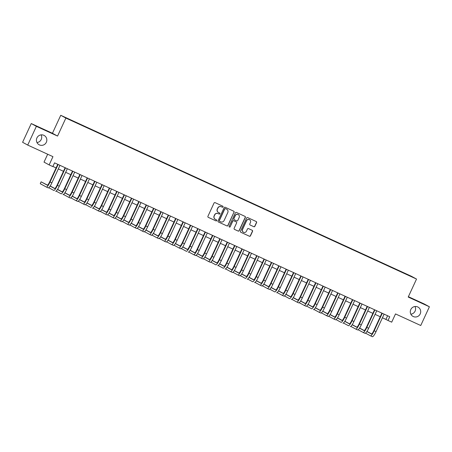 <?xml version="1.0" encoding="UTF-8"?>
<svg xmlns="http://www.w3.org/2000/svg" width="452" height="452" viewBox="0 0 452 452"><rect width="100%" height="100%" fill="white"/><g stroke="black" fill="none" stroke-linecap="round" stroke-linejoin="round"><path stroke-width="0.68" d="M223.051 206.926A0.565 0.559 118.5 0 0 222.785 206.18L215.101 202.649A0.808 0.797 118.5 0 0 214.039 203.055L207.92 216.299A0.808 0.797 118.5 0 0 208.304 217.361L215.988 220.892A0.565 0.559 118.5 0 0 216.728 220.61A0.565 0.559 118.5 0 0 216.463 219.858L215.468 219.406A2.593 2.548 118.5 0 1 214.242 215.988L214.751 214.886A2.593 2.548 118.5 0 1 218.152 213.593L219.147 214.05A0.565 0.559 118.5 0 0 219.892 213.768A0.565 0.559 118.5 0 0 219.621 213.022L218.627 212.564A2.593 2.548 118.5 0 1 217.401 209.146L217.915 208.044A2.593 2.548 118.5 0 1 221.316 206.75L222.311 207.208A0.565 0.559 118.5 0 0 223.051 206.926M218.406 212.446A2.593 2.548 118.5 0 1 217.265 209.073L217.774 207.965A2.593 2.548 118.5 0 1 221.175 206.677L222.169 207.135A0.565 0.559 118.5 0 0 222.74 206.157M208.191 217.299L215.847 220.813A0.565 0.559 118.5 0 0 216.418 219.841M215.248 219.288A2.593 2.548 118.5 0 1 214.101 215.915L214.615 214.807A2.593 2.548 118.5 0 1 218.017 213.519L219.011 213.971A0.565 0.559 118.5 0 0 219.576 212.999M410.778 309.58A5.283 5.187 118.5 0 0 412.97 316.383A5.283 5.187 118.5 0 0 420.207 313.908A5.283 5.187 118.5 0 0 418.021 307.1A5.283 5.187 118.5 0 0 410.778 309.58M410.845 314.191A5.283 5.187 118.5 0 0 415.021 306.512M36.911 137.939A5.283 5.187 118.5 0 0 39.104 144.747A5.283 5.187 118.5 0 0 46.341 142.267A5.283 5.187 118.5 0 0 44.149 135.459A5.283 5.187 118.5 0 0 36.911 137.939M36.979 142.549A5.283 5.187 118.5 0 0 41.155 134.871M405.862 273.759L408.704 275.104L405.862 273.759M253.815 226.712A0.808 0.797 118.5 0 0 254.877 226.305L256.595 222.593A0.808 0.797 118.5 0 0 256.211 221.525L247.679 217.604A0.808 0.797 118.5 0 0 246.617 218.011L240.498 231.249A0.808 0.797 118.5 0 0 240.876 232.317L249.414 236.238A0.808 0.797 118.5 0 0 250.476 235.831L252.549 231.345A0.808 0.797 118.5 0 0 252.165 230.277L248.515 228.599A0.808 0.797 118.5 0 0 247.447 229.006L246.419 231.232A2.17 2.13 118.5 0 1 243.453 232.249A2.17 2.13 118.5 0 1 242.554 229.452L246.583 220.734A2.17 2.13 118.5 0 1 249.549 219.717A2.17 2.13 118.5 0 1 250.448 222.514L249.781 223.966A0.808 0.797 118.5 0 0 250.159 225.034L253.674 226.633A0.808 0.797 118.5 0 0 254.736 226.232L256.453 222.514A0.808 0.797 118.5 0 0 256.182 221.508M36.38 126.34L57.557 136.063L52.438 133.278L31.256 123.554L36.38 126.34L27.719 145.075L52.952 156.658L49.144 164.907L52.827 166.596L54.556 162.85L389.748 316.733L388.019 320.479L391.703 322.169L395.511 313.925L420.744 325.508L429.4 306.772L424.281 303.987L408.388 296.693M57.557 136.063L65.873 118.074L416.529 279.059L408.218 297.049L429.4 306.772M234.102 212.265A0.808 0.797 118.5 0 0 233.724 211.197L225.186 207.282A0.808 0.797 118.5 0 0 224.124 207.683L218.005 220.926A0.808 0.797 118.5 0 0 218.389 221.994L226.921 225.91A0.808 0.797 118.5 0 0 227.983 225.508L233.966 212.191A0.808 0.797 118.5 0 0 233.695 211.186M236.436 212.446L244.967 216.361A0.808 0.797 118.5 0 1 245.351 217.429L239.232 230.673A0.808 0.797 118.5 0 1 238.164 231.074L234.515 229.396A0.808 0.797 118.5 0 1 234.13 228.328L236.611 222.96A0.808 0.797 118.5 0 0 236.232 221.892L233.808 220.779A0.808 0.797 118.5 0 0 232.746 221.186L230.164 226.774A0.565 0.559 118.5 0 1 229.384 227.04A0.565 0.559 118.5 0 1 229.147 226.311L235.368 212.847A0.808 0.797 118.5 0 1 236.436 212.446M27.719 145.075L22.6 142.29L31.256 123.554M67.049 118.283L70.569 119.87L67.049 118.283M65.873 118.074L60.749 115.288L411.41 276.274L416.529 279.059M400.771 271.776L400.901 271.494L73.269 121.339M400.901 271.494L412.077 276.884L404.941 273.692L73.309 121.181M47.669 154.234L44.019 162.121L49.144 164.907M52.438 133.278L60.749 115.288M382.443 317.745L388.019 320.479M52.895 166.449L56.104 167.924M58.302 168.935L63.472 171.308M65.67 172.314L70.84 174.687M73.038 175.698L78.207 178.071M80.405 179.082L85.575 181.45M87.773 182.461L92.937 184.834M95.14 185.845L100.304 188.218M102.502 189.224L107.672 191.597M109.87 192.608L115.04 194.981M117.237 195.993L122.407 198.36M124.605 199.372L129.775 201.745M131.973 202.756L137.142 205.129M139.34 206.135L144.504 208.508M146.708 209.519L151.872 211.892M154.075 212.898L159.24 215.271M161.437 216.282L166.607 218.655M168.805 219.666L173.975 222.039M176.173 223.045L181.342 225.418M183.54 226.429L188.71 228.802M190.908 229.808L196.072 232.181M198.275 233.192L203.44 235.565M205.643 236.577L210.807 238.95M213.005 239.955L218.175 242.328M220.373 243.34L225.542 245.713M227.74 246.719L232.91 249.092M235.108 250.103L240.278 252.476M242.475 253.487L247.645 255.86M249.843 256.866L255.007 259.239M257.211 260.25L262.375 262.623M264.573 263.629L269.742 266.002M271.94 267.013L277.11 269.386M279.308 270.398L284.477 272.765M286.675 273.776L291.845 276.149M294.043 277.161L299.213 279.534M301.411 280.539L306.575 282.912M308.778 283.924L313.942 286.297M316.146 287.308L321.31 289.675M323.508 290.687L328.677 293.06M330.875 294.071L336.045 296.444M338.243 297.45L343.413 299.823M345.611 300.834L350.78 303.207M352.978 304.219L358.148 306.586M360.346 307.597L365.51 309.97M367.713 310.982L372.877 313.355M375.075 314.36L380.245 316.733M387.607 315.745L385.94 319.349M218.389 221.994L226.785 225.836A0.808 0.797 118.5 0 0 227.848 225.435L233.966 212.191M219.599 221.294L219.525 221.254A0.565 0.559 118.5 0 1 219.254 220.508L224.627 208.886A0.565 0.559 118.5 0 1 225.367 208.604L225.508 208.677A0.565 0.559 118.5 0 0 224.763 208.96L219.395 220.582A0.565 0.559 118.5 0 0 219.661 221.327L220.712 221.813A2.593 2.548 118.5 0 0 224.113 220.519L227.785 212.576A2.593 2.548 118.5 0 0 226.418 209.084L226.706 209.231M226.638 209.197A2.593 2.548 118.5 0 0 226.571 209.157L225.508 208.677M225.367 208.604L226.418 209.084M234.402 229.333L238.029 231A0.808 0.797 118.5 0 0 239.091 230.593L245.21 217.355A0.808 0.797 118.5 0 0 244.939 216.35M236.187 221.87A0.808 0.797 118.5 0 0 236.091 221.819L233.667 220.706A0.808 0.797 118.5 0 0 232.605 221.107L230.164 226.774M229.317 227A0.565 0.559 118.5 0 0 230.023 226.701M239.187 217.389A2.17 2.13 118.5 0 0 238.289 214.593A2.17 2.13 118.5 0 0 235.322 215.61L233.899 218.683A0.808 0.797 118.5 0 0 234.283 219.751L236.707 220.864A0.808 0.797 118.5 0 0 237.769 220.457L239.187 217.389M238.221 214.559A2.17 2.13 118.5 0 0 235.181 215.536L235.322 215.61M234.147 219.672A0.808 0.797 118.5 0 1 233.763 218.604L235.181 215.536M250.046 224.972L253.674 226.633M249.481 219.683A2.17 2.13 118.5 0 0 246.442 220.661L246.583 220.734M243.385 232.209A2.17 2.13 118.5 0 1 242.413 229.379L246.442 220.661M240.763 232.255L249.272 236.159A0.808 0.797 118.5 0 0 250.335 235.758L252.408 231.271A0.808 0.797 118.5 0 0 252.137 230.266M47.505 185.145L41.115 181.828L40.251 183.704L46.403 187.049A6.192 1.181 -65.3 0 0 50.036 181.992L58.127 164.483M46.432 187.06L48.245 187.896A6.192 1.181 -65.3 0 0 48.257 187.902A6.192 1.181 -65.3 0 0 51.878 182.834L59.969 165.33M57.771 164.319L49.692 181.806A4.13 0.785 114.7 0 1 47.279 185.179A4.13 0.785 114.7 0 1 47.268 185.173L41.115 181.828M46.403 187.049A6.192 1.181 -65.3 0 0 46.415 187.055L48.257 187.902M48.788 187.721L53.771 190.428A6.192 1.181 -65.3 0 0 53.782 190.439A6.192 1.181 -65.3 0 0 57.404 185.371L65.495 167.867M55.624 191.281L55.613 191.275A6.192 1.181 -65.3 0 0 55.624 191.281A6.192 1.181 -65.3 0 0 59.246 186.218L67.337 168.715M65.139 167.703L57.059 185.184A4.13 0.785 114.7 0 1 54.647 188.563A4.13 0.785 114.7 0 1 54.635 188.557L50.115 186.1M54.867 188.529L50.183 185.992M56.155 191.106L61.139 193.812A6.192 1.181 -65.3 0 0 61.15 193.818A6.192 1.181 -65.3 0 0 64.772 188.755L72.862 171.251M62.992 194.665L62.981 194.659A6.192 1.181 -65.3 0 0 62.992 194.665A6.192 1.181 -65.3 0 0 66.614 189.603L74.704 172.093M72.501 171.088L64.427 188.569A4.13 0.785 114.7 0 1 62.009 191.942A4.13 0.785 114.7 0 1 62.003 191.936L57.477 189.478M62.235 191.908L57.551 189.371M63.523 194.484L68.501 197.196A6.192 1.181 -65.3 0 0 68.518 197.202A6.192 1.181 -65.3 0 0 72.139 192.14L80.23 174.63M68.529 197.208L70.342 198.038A6.192 1.181 -65.3 0 0 70.359 198.049A6.192 1.181 -65.3 0 0 73.981 192.981L82.066 175.478M79.868 174.466L71.795 191.947A4.13 0.785 114.7 0 1 69.376 195.326A4.13 0.785 114.7 0 1 69.371 195.32L64.845 192.863M69.602 195.292L64.913 192.755M70.891 197.869L75.868 200.575A6.192 1.181 -65.3 0 0 79.507 195.518L87.592 178.015M75.896 200.586L77.71 201.422A6.192 1.181 -65.3 0 0 77.727 201.428A6.192 1.181 -65.3 0 0 81.349 196.366L89.434 178.856M87.236 177.851L79.156 195.332A4.13 0.785 114.7 0 1 76.744 198.705A4.13 0.785 114.7 0 1 76.738 198.705L72.213 196.241M76.97 198.677L72.28 196.14M75.868 200.575A6.192 1.181 -65.3 0 0 75.885 200.581L77.727 201.428M78.258 201.253L83.236 203.959A6.192 1.181 -65.3 0 0 83.253 203.965A6.192 1.181 -65.3 0 0 86.874 198.903L94.96 181.393M85.095 204.812L83.253 203.965L85.078 204.801A6.192 1.181 -65.3 0 0 85.095 204.812A6.192 1.181 -65.3 0 0 88.716 199.744L96.801 182.241M94.604 181.229L86.524 198.716A4.13 0.785 114.7 0 1 84.112 202.089A4.13 0.785 114.7 0 1 84.1 202.084L79.58 199.626M84.338 202.055L79.648 199.518M85.62 204.632L90.603 207.338A6.192 1.181 -65.3 0 0 90.615 207.349A6.192 1.181 -65.3 0 0 94.236 202.281L102.327 184.778M92.457 208.191L92.445 208.186A6.192 1.181 -65.3 0 0 92.457 208.191A6.192 1.181 -65.3 0 0 96.078 203.129L104.169 185.625M101.971 184.614L93.892 202.095A4.13 0.785 114.7 0 1 91.479 205.474A4.13 0.785 114.7 0 1 91.468 205.468L86.948 203.01M91.705 205.44L87.016 202.903M92.988 208.016L97.971 210.722A6.192 1.181 -65.3 0 0 101.604 205.666L109.695 188.162M97.999 210.734L99.813 211.57A6.192 1.181 -65.3 0 0 99.824 211.576A6.192 1.181 -65.3 0 0 103.446 206.513L111.537 189.004M109.339 187.998L101.259 205.479A4.13 0.785 114.7 0 1 98.847 208.852A4.13 0.785 114.7 0 1 98.835 208.847L94.315 206.389M99.073 208.818L94.383 206.281M97.971 210.722A6.192 1.181 -65.3 0 0 97.982 210.728L99.824 211.576M100.355 211.395L105.339 214.107A6.192 1.181 -65.3 0 0 108.972 209.05L117.062 191.541M105.367 214.118L107.18 214.949A6.192 1.181 -65.3 0 0 107.192 214.954A6.192 1.181 -65.3 0 0 110.813 209.892L118.904 192.388M116.706 191.377L108.627 208.858A4.13 0.785 114.7 0 1 106.214 212.237A4.13 0.785 114.7 0 1 106.203 212.231L101.683 209.773M106.435 212.203L101.751 209.666M105.339 214.107A6.192 1.181 -65.3 0 0 105.35 214.112L107.192 214.954M107.723 214.779L112.706 217.485A6.192 1.181 -65.3 0 0 116.339 212.429L124.43 194.925M114.559 218.339L112.717 217.491A6.192 1.181 -65.3 0 0 112.717 217.491L114.548 218.333A6.192 1.181 -65.3 0 0 114.559 218.339A6.192 1.181 -65.3 0 0 118.181 213.276L126.272 195.767M124.068 194.761L115.995 212.242A4.13 0.785 114.7 0 1 113.576 215.615A4.13 0.785 114.7 0 1 113.571 215.615L109.045 213.152M113.802 215.587L109.118 213.05M115.09 218.163L120.068 220.87A6.192 1.181 -65.3 0 0 120.085 220.875A6.192 1.181 -65.3 0 0 123.707 215.813L131.798 198.304M121.927 221.723L120.085 220.875L121.91 221.712A6.192 1.181 -65.3 0 0 121.927 221.723A6.192 1.181 -65.3 0 0 125.549 216.655L133.639 199.151M131.436 198.14L123.362 215.621A4.13 0.785 114.7 0 1 120.944 219A4.13 0.785 114.7 0 1 120.938 218.994L116.413 216.536M121.17 218.966L116.48 216.429M122.458 221.542L127.436 224.248A6.192 1.181 -65.3 0 0 127.453 224.26A6.192 1.181 -65.3 0 0 131.074 219.192L139.159 201.688M127.464 224.265L129.278 225.096A6.192 1.181 -65.3 0 0 129.295 225.102A6.192 1.181 -65.3 0 0 132.916 220.039L141.001 202.536M138.804 201.524L130.73 219.005A4.13 0.785 114.7 0 1 128.311 222.384A4.13 0.785 114.7 0 1 128.306 222.378L123.78 219.921M128.537 222.35L123.848 219.813M129.826 224.927L134.803 227.633A6.192 1.181 -65.3 0 0 138.442 222.576L146.527 205.072M134.832 227.644L136.645 228.48A6.192 1.181 -65.3 0 0 136.662 228.486A6.192 1.181 -65.3 0 0 140.284 223.424L148.369 205.914M146.171 204.909L138.092 222.39A4.13 0.785 114.7 0 1 135.679 225.763A4.13 0.785 114.7 0 1 135.668 225.757L131.148 223.299M135.905 225.729L131.216 223.192M134.803 227.633A6.192 1.181 -65.3 0 0 134.82 227.638L136.662 228.486M137.193 228.305L142.171 231.017A6.192 1.181 -65.3 0 0 145.81 225.96L153.895 208.451M142.199 231.028L144.013 231.859A6.192 1.181 -65.3 0 0 144.024 231.865A6.192 1.181 -65.3 0 0 147.646 226.802L155.737 209.299M153.539 208.287L145.459 225.768A4.13 0.785 114.7 0 1 143.047 229.147A4.13 0.785 114.7 0 1 143.035 229.141L138.515 226.684M143.273 229.113L138.583 226.576M142.171 231.017A6.192 1.181 -65.3 0 0 142.182 231.023L144.024 231.865M144.555 231.69L149.539 234.396A6.192 1.181 -65.3 0 0 149.55 234.402A6.192 1.181 -65.3 0 0 153.172 229.339L161.262 211.835M149.567 234.407L151.38 235.243A6.192 1.181 -65.3 0 0 151.392 235.249A6.192 1.181 -65.3 0 0 155.013 230.187L163.104 212.677M160.906 211.672L152.827 229.153A4.13 0.785 114.7 0 1 150.414 232.526A4.13 0.785 114.7 0 1 150.403 232.526L145.883 230.062M150.64 232.497L145.951 229.961M151.923 235.074L156.906 237.78A6.192 1.181 -65.3 0 0 156.917 237.786A6.192 1.181 -65.3 0 0 160.539 232.723L168.63 215.214M158.759 238.633L156.917 237.786L158.748 238.622A6.192 1.181 -65.3 0 0 158.759 238.633A6.192 1.181 -65.3 0 0 162.381 233.565L170.472 216.062M168.274 215.05L160.194 232.531A4.13 0.785 114.7 0 1 157.782 235.91A4.13 0.785 114.7 0 1 157.771 235.904L153.251 233.447M158.008 235.876L153.318 233.339M159.29 238.453L164.274 241.159A6.192 1.181 -65.3 0 0 167.907 236.102L175.997 218.598M164.302 241.176L166.116 242.006A6.192 1.181 -65.3 0 0 166.127 242.012A6.192 1.181 -65.3 0 0 169.749 236.95L177.839 219.446M175.642 218.435L167.562 235.916A4.13 0.785 114.7 0 1 165.144 239.294A4.13 0.785 114.7 0 1 165.138 239.289L160.613 236.831M165.37 239.261L160.686 236.724M164.274 241.159A6.192 1.181 -65.3 0 0 164.285 241.17L166.127 242.012M166.658 241.837L171.641 244.543A6.192 1.181 -65.3 0 0 171.653 244.549A6.192 1.181 -65.3 0 0 175.274 239.487L183.365 221.983M171.664 244.555L173.478 245.391A6.192 1.181 -65.3 0 0 173.495 245.396A6.192 1.181 -65.3 0 0 177.116 240.334L185.207 222.825M183.003 221.819L174.93 239.3A4.13 0.785 114.7 0 1 172.511 242.673A4.13 0.785 114.7 0 1 172.506 242.667L167.98 240.21M172.737 242.639L168.048 240.102M174.026 245.216L179.003 247.928A6.192 1.181 -65.3 0 0 179.02 247.933A6.192 1.181 -65.3 0 0 182.642 242.871L190.727 225.362M179.032 247.939L180.845 248.769A6.192 1.181 -65.3 0 0 180.862 248.775A6.192 1.181 -65.3 0 0 184.484 243.713L192.569 226.209M190.371 225.198L182.297 242.679A4.13 0.785 114.7 0 1 179.879 246.057A4.13 0.785 114.7 0 1 179.873 246.052L175.348 243.594M180.105 246.024L175.416 243.487M181.393 248.6L186.371 251.306A6.192 1.181 -65.3 0 0 186.388 251.312A6.192 1.181 -65.3 0 0 190.009 246.25L198.095 228.746M188.23 252.159L188.213 252.154A6.192 1.181 -65.3 0 0 188.23 252.159A6.192 1.181 -65.3 0 0 191.851 247.097L199.937 229.588M197.739 228.582L189.659 246.063A4.13 0.785 114.7 0 1 187.247 249.436A4.13 0.785 114.7 0 1 187.235 249.436L182.715 246.973M187.473 249.402L182.783 246.871M188.761 251.984L193.738 254.691A6.192 1.181 -65.3 0 0 193.755 254.696A6.192 1.181 -65.3 0 0 197.377 249.634L205.462 232.125M195.592 255.544L193.755 254.696L195.58 255.533A6.192 1.181 -65.3 0 0 195.592 255.544A6.192 1.181 -65.3 0 0 199.219 250.476L207.304 232.972M205.106 231.961L197.027 249.442A4.13 0.785 114.7 0 1 194.614 252.821A4.13 0.785 114.7 0 1 194.603 252.815L190.083 250.357M194.84 252.787L190.151 250.25M196.123 255.363L201.106 258.069A6.192 1.181 -65.3 0 0 201.117 258.081A6.192 1.181 -65.3 0 0 204.739 253.013L212.83 235.509M201.134 258.086L202.948 258.917A6.192 1.181 -65.3 0 0 202.959 258.923A6.192 1.181 -65.3 0 0 206.581 253.86L214.672 236.356M212.474 235.345L204.394 252.826A4.13 0.785 114.7 0 1 201.982 256.199A4.13 0.785 114.7 0 1 201.971 256.199L197.451 253.742M202.208 256.171L197.518 253.634M203.49 258.747L208.474 261.454A6.192 1.181 -65.3 0 0 212.107 256.397L220.197 238.893M208.502 261.465L210.316 262.301A6.192 1.181 -65.3 0 0 210.327 262.307A6.192 1.181 -65.3 0 0 213.949 257.244L222.039 239.735M219.841 238.729L211.762 256.211A4.13 0.785 114.7 0 1 209.349 259.584A4.13 0.785 114.7 0 1 209.338 259.578L204.818 257.12M209.575 259.55L204.886 257.013M208.474 261.454A6.192 1.181 -65.3 0 0 208.485 261.459L210.327 262.307M210.858 262.126L215.841 264.838A6.192 1.181 -65.3 0 0 215.853 264.844A6.192 1.181 -65.3 0 0 219.474 259.776L227.565 242.272M217.694 265.686L217.683 265.68A6.192 1.181 -65.3 0 0 217.694 265.686A6.192 1.181 -65.3 0 0 221.316 260.623L229.407 243.119M227.209 242.108L219.13 259.589A4.13 0.785 114.7 0 1 216.717 262.968A4.13 0.785 114.7 0 1 216.706 262.962L212.186 260.505M216.937 262.934L212.254 260.397M218.226 265.51L223.209 268.217A6.192 1.181 -65.3 0 0 223.22 268.222A6.192 1.181 -65.3 0 0 226.842 263.16L234.933 245.656M225.062 269.07L225.051 269.064A6.192 1.181 -65.3 0 0 225.062 269.07A6.192 1.181 -65.3 0 0 228.684 264.008L236.775 246.498M234.571 245.492L226.497 262.974A4.13 0.785 114.7 0 1 224.079 266.347A4.13 0.785 114.7 0 1 224.073 266.341L219.548 263.883M224.305 266.313L219.621 263.782M225.593 268.889L230.571 271.601A6.192 1.181 -65.3 0 0 234.209 266.544L242.3 249.035M230.599 271.612L232.413 272.443A6.192 1.181 -65.3 0 0 232.43 272.454A6.192 1.181 -65.3 0 0 236.051 267.386L244.142 249.883M241.939 248.871L233.865 266.352A4.13 0.785 114.7 0 1 231.447 269.731A4.13 0.785 114.7 0 1 231.441 269.725L226.915 267.268M231.673 269.697L226.983 267.16M230.571 271.601A6.192 1.181 -65.3 0 0 230.588 271.607L232.43 272.454M232.961 272.273L237.938 274.98A6.192 1.181 -65.3 0 0 241.577 269.923L249.662 252.419M237.967 274.997L239.78 275.827A6.192 1.181 -65.3 0 0 239.797 275.833A6.192 1.181 -65.3 0 0 243.419 270.771L251.504 253.267M249.306 252.256L241.232 269.737A4.13 0.785 114.7 0 1 238.814 273.11A4.13 0.785 114.7 0 1 238.809 273.11L234.283 270.652M239.04 273.081L234.351 270.545M237.938 274.98A6.192 1.181 -65.3 0 0 237.955 274.991L239.797 275.833M240.328 275.658L245.306 278.364A6.192 1.181 -65.3 0 0 245.323 278.37A6.192 1.181 -65.3 0 0 248.945 273.307L257.03 255.798M247.165 279.217L247.148 279.212A6.192 1.181 -65.3 0 0 247.165 279.217A6.192 1.181 -65.3 0 0 250.787 274.155L258.872 256.646M256.674 255.634L248.594 273.121A4.13 0.785 114.7 0 1 246.182 276.494A4.13 0.785 114.7 0 1 246.17 276.488L241.65 274.031M246.408 276.46L241.718 273.923M247.696 279.037L252.674 281.743A6.192 1.181 -65.3 0 0 252.685 281.754A6.192 1.181 -65.3 0 0 256.307 276.686L264.397 259.182M254.527 282.596L254.516 282.59A6.192 1.181 -65.3 0 0 254.527 282.596A6.192 1.181 -65.3 0 0 258.148 277.534L266.239 260.03M264.041 259.019L255.962 276.5A4.13 0.785 114.7 0 1 253.549 279.878A4.13 0.785 114.7 0 1 253.538 279.873L249.018 277.415M253.775 279.844L249.086 277.308M255.058 282.421L260.041 285.127A6.192 1.181 -65.3 0 0 263.674 280.07L271.765 262.567M260.07 285.139L261.883 285.975A6.192 1.181 -65.3 0 0 261.894 285.98A6.192 1.181 -65.3 0 0 265.516 280.918L273.607 263.409M271.409 262.403L263.33 279.884A4.13 0.785 114.7 0 1 260.917 283.257A4.13 0.785 114.7 0 1 260.906 283.251L256.386 280.794M261.143 283.223L256.453 280.686M260.041 285.127A6.192 1.181 -65.3 0 0 260.053 285.133L261.894 285.98M262.426 285.8L267.409 288.512A6.192 1.181 -65.3 0 0 271.042 283.455L279.133 265.945M267.437 288.523L269.251 289.353A6.192 1.181 -65.3 0 0 269.262 289.365A6.192 1.181 -65.3 0 0 272.884 284.297L280.974 266.793M278.777 265.782L270.697 283.263A4.13 0.785 114.7 0 1 268.285 286.641A4.13 0.785 114.7 0 1 268.273 286.636L263.753 284.178M268.505 286.608L263.821 284.071M267.409 288.512A6.192 1.181 -65.3 0 0 267.42 288.517L269.262 289.365M269.793 289.184L274.776 291.89A6.192 1.181 -65.3 0 0 274.788 291.896A6.192 1.181 -65.3 0 0 278.409 286.834L286.5 269.33M276.63 292.743L276.618 292.738A6.192 1.181 -65.3 0 0 276.63 292.743A6.192 1.181 -65.3 0 0 280.251 287.681L288.342 270.177M286.139 269.166L278.065 286.647A4.13 0.785 114.7 0 1 275.647 290.02A4.13 0.785 114.7 0 1 275.641 290.02L271.115 287.557M275.873 289.992L271.189 287.455M277.161 292.568L282.138 295.275A6.192 1.181 -65.3 0 0 282.155 295.28A6.192 1.181 -65.3 0 0 285.777 290.218L293.868 272.709M282.167 295.286L283.98 296.122A6.192 1.181 -65.3 0 0 283.997 296.128A6.192 1.181 -65.3 0 0 287.619 291.06L295.71 273.556M293.506 272.545L285.432 290.031A4.13 0.785 114.7 0 1 283.014 293.404A4.13 0.785 114.7 0 1 283.008 293.399L278.483 290.941M283.24 293.371L278.551 290.834M284.528 295.947L289.506 298.653A6.192 1.181 -65.3 0 0 289.523 298.665A6.192 1.181 -65.3 0 0 293.145 293.597L301.23 276.093M291.365 299.506L291.348 299.501A6.192 1.181 -65.3 0 0 291.365 299.506A6.192 1.181 -65.3 0 0 294.986 294.444L303.072 276.94M300.874 275.929L292.8 293.41A4.13 0.785 114.7 0 1 290.382 296.789A4.13 0.785 114.7 0 1 290.376 296.783L285.85 294.325M290.608 296.755L285.918 294.218M291.896 299.331L296.874 302.038A6.192 1.181 -65.3 0 0 300.512 296.981L308.597 279.477M296.902 302.049L298.716 302.885A6.192 1.181 -65.3 0 0 298.732 302.891A6.192 1.181 -65.3 0 0 302.354 297.828L310.439 280.319M308.241 279.313L300.162 296.794A4.13 0.785 114.7 0 1 297.749 300.168A4.13 0.785 114.7 0 1 297.738 300.162L293.218 297.704M297.975 300.134L293.286 297.597M296.874 302.038A6.192 1.181 -65.3 0 0 296.891 302.043L298.732 302.891M299.264 302.71L304.241 305.422A6.192 1.181 -65.3 0 0 304.252 305.428A6.192 1.181 -65.3 0 0 307.88 300.365L315.965 282.856M304.269 305.433L306.083 306.264A6.192 1.181 -65.3 0 0 306.094 306.27A6.192 1.181 -65.3 0 0 309.716 301.207L317.807 283.703M315.609 282.692L307.529 300.173A4.13 0.785 114.7 0 1 305.117 303.552A4.13 0.785 114.7 0 1 305.106 303.546L300.586 301.088M305.343 303.518L300.653 300.981M306.625 306.094L311.609 308.801A6.192 1.181 -65.3 0 0 311.62 308.806A6.192 1.181 -65.3 0 0 315.242 303.744L323.333 286.24M313.462 309.654L313.451 309.648A6.192 1.181 -65.3 0 0 313.462 309.654A6.192 1.181 -65.3 0 0 317.084 304.591L325.174 287.082M322.977 286.076L314.897 303.558A4.13 0.785 114.7 0 1 312.485 306.931A4.13 0.785 114.7 0 1 312.473 306.931L307.953 304.467M312.711 306.902L308.021 304.365M313.993 309.479L318.976 312.185A6.192 1.181 -65.3 0 0 318.988 312.191A6.192 1.181 -65.3 0 0 322.609 307.128L330.7 289.619M320.83 313.038L318.988 312.191L320.818 313.027A6.192 1.181 -65.3 0 0 320.83 313.038A6.192 1.181 -65.3 0 0 324.451 307.97L332.542 290.466M330.344 289.455L322.265 306.942A4.13 0.785 114.7 0 1 319.852 310.315A4.13 0.785 114.7 0 1 319.841 310.309L315.321 307.852M320.078 310.281L315.389 307.744M321.361 312.857L326.344 315.564A6.192 1.181 -65.3 0 0 326.355 315.575A6.192 1.181 -65.3 0 0 329.977 310.507L338.068 293.003M326.372 315.581L328.186 316.411A6.192 1.181 -65.3 0 0 328.197 316.417A6.192 1.181 -65.3 0 0 331.819 311.355L339.91 293.851M337.712 292.839L329.632 310.321A4.13 0.785 114.7 0 1 327.22 313.699A4.13 0.785 114.7 0 1 327.208 313.694L322.683 311.236M327.44 313.665L322.756 311.129M328.728 316.242L333.712 318.948A6.192 1.181 -65.3 0 0 337.345 313.891L345.435 296.388M333.734 318.959L335.548 319.796A6.192 1.181 -65.3 0 0 335.565 319.801A6.192 1.181 -65.3 0 0 339.186 314.739L347.277 297.23M345.074 296.224L337 313.705A4.13 0.785 114.7 0 1 334.582 317.078A4.13 0.785 114.7 0 1 334.576 317.072L330.05 314.615M334.808 317.044L330.118 314.507M333.712 318.948A6.192 1.181 -65.3 0 0 333.723 318.954L335.565 319.801M336.096 319.62L341.074 322.332A6.192 1.181 -65.3 0 0 341.091 322.338A6.192 1.181 -65.3 0 0 344.712 317.276L352.797 299.766M342.932 323.18L342.915 323.174A6.192 1.181 -65.3 0 0 342.932 323.18A6.192 1.181 -65.3 0 0 346.554 318.118L354.639 300.614M352.441 299.603L344.367 317.084A4.13 0.785 114.7 0 1 341.949 320.462A4.13 0.785 114.7 0 1 341.944 320.457L337.418 317.999M342.175 320.428L337.486 317.892M343.463 323.005L348.441 325.711A6.192 1.181 -65.3 0 0 348.458 325.717A6.192 1.181 -65.3 0 0 352.08 320.654L360.165 303.151M350.3 326.564L350.283 326.559A6.192 1.181 -65.3 0 0 350.3 326.564A6.192 1.181 -65.3 0 0 353.922 321.502L362.007 303.993M359.809 302.987L351.729 320.468A4.13 0.785 114.7 0 1 349.317 323.841A4.13 0.785 114.7 0 1 349.306 323.841L344.786 321.378M349.543 323.813L344.853 321.276M350.831 326.389L355.809 329.096A6.192 1.181 -65.3 0 0 355.826 329.101A6.192 1.181 -65.3 0 0 359.447 324.039L367.532 306.529M357.662 329.949L355.826 329.101L357.651 329.937A6.192 1.181 -65.3 0 0 357.662 329.949A6.192 1.181 -65.3 0 0 361.289 324.881L369.374 307.377M367.177 306.366L359.097 323.847A4.13 0.785 114.7 0 1 356.684 327.225A4.13 0.785 114.7 0 1 356.673 327.22L352.153 324.762M356.911 327.191L352.221 324.655M358.193 329.768L363.176 332.474A6.192 1.181 -65.3 0 0 366.809 327.417L374.9 309.914M363.205 332.491L365.018 333.322A6.192 1.181 -65.3 0 0 365.03 333.327A6.192 1.181 -65.3 0 0 368.651 328.265L376.742 310.761M374.544 309.75L366.465 327.231A4.13 0.785 114.7 0 1 364.052 330.61A4.13 0.785 114.7 0 1 364.041 330.604L359.521 328.146M364.278 330.576L359.589 328.039M363.176 332.474A6.192 1.181 -65.3 0 0 363.188 332.486L365.03 333.327M365.561 333.152L370.544 335.859A6.192 1.181 -65.3 0 0 374.177 330.802L382.268 313.298M370.572 335.87L372.386 336.706A6.192 1.181 -65.3 0 0 372.397 336.712A6.192 1.181 -65.3 0 0 376.019 331.649L384.11 314.14M381.912 313.134L373.832 330.615A4.13 0.785 114.7 0 1 371.42 333.988A4.13 0.785 114.7 0 1 371.408 333.983L366.888 331.525M371.646 333.955L366.956 331.418M370.544 335.859A6.192 1.181 -65.3 0 0 370.555 335.864L372.397 336.712M50.036 181.992L51.878 182.834M57.404 185.371L59.246 186.218M64.772 188.755L66.614 189.603M72.139 192.14L73.981 192.981M79.507 195.518L81.349 196.366M86.874 198.903L88.716 199.744M94.236 202.281L96.078 203.129M101.604 205.666L103.446 206.513M108.972 209.05L110.813 209.892M116.339 212.429L118.181 213.276M123.707 215.813L125.549 216.655M131.074 219.192L132.916 220.039M138.442 222.576L140.284 223.424M145.81 225.96L147.646 226.802M153.172 229.339L155.013 230.187M160.539 232.723L162.381 233.565M167.907 236.102L169.749 236.95M175.274 239.487L177.116 240.334M182.642 242.871L184.484 243.713M190.009 246.25L191.851 247.097M197.377 249.634L199.219 250.476M204.739 253.013L206.581 253.86M212.107 256.397L213.949 257.244M219.474 259.776L221.316 260.623M226.842 263.16L228.684 264.008M234.209 266.544L236.051 267.386M241.577 269.923L243.419 270.771M248.945 273.307L250.787 274.155M256.307 276.686L258.148 277.534M263.674 280.07L265.516 280.918M271.042 283.455L272.884 284.297M278.409 286.834L280.251 287.681M285.777 290.218L287.619 291.06M293.145 293.597L294.986 294.444M300.512 296.981L302.354 297.828M307.88 300.365L309.716 301.207M315.242 303.744L317.084 304.591M322.609 307.128L324.451 307.97M329.977 310.507L331.819 311.355M337.345 313.891L339.186 314.739M344.712 317.276L346.554 318.118M352.08 320.654L353.922 321.502M359.447 324.039L361.289 324.881M366.809 327.417L368.651 328.265M374.177 330.802L376.019 331.649M68.518 197.202L70.359 198.049M127.453 224.26L129.295 225.102M149.55 234.402L151.392 235.249M171.653 244.549L173.495 245.396M179.02 247.933L180.862 248.775M201.117 258.081L202.959 258.923M282.155 295.28L283.997 296.128M304.252 305.428L306.094 306.27M326.355 315.575L328.197 316.417"/></g></svg>
